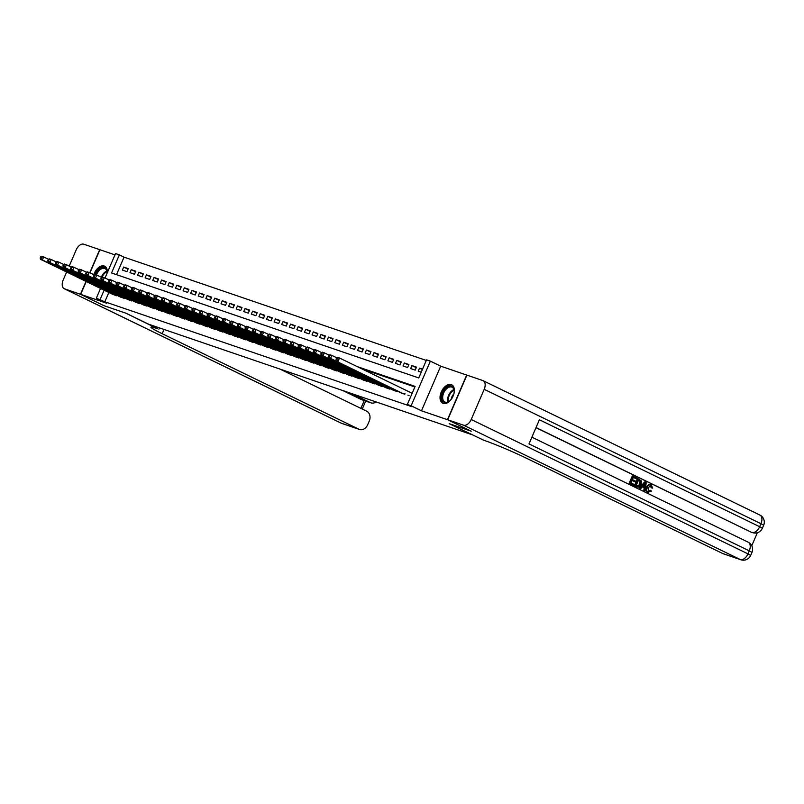 <?xml version="1.0" encoding="UTF-8"?>
<svg xmlns="http://www.w3.org/2000/svg" width="804" height="804" viewBox="0 0 804 804"><rect width="100%" height="100%" fill="white"/><g stroke="black" fill="none" stroke-linecap="round" stroke-linejoin="round"><path stroke-width="1.21" d="M451.265 384.583A10.261 6.221 -64.1 0 0 441.446 391.618A10.261 6.221 -64.1 0 0 442.723 403.226A10.261 6.221 -64.1 0 0 443.155 403.407A10.261 6.221 -64.1 0 0 452.974 396.362A10.261 6.221 -64.1 0 0 451.687 384.764A10.261 6.221 -64.1 0 0 451.265 384.583M107.294 272.717A10.261 6.221 -64.1 0 0 104.651 266.184A10.261 6.221 -64.1 0 0 104.218 266.003A10.261 6.221 -64.1 0 0 93.746 274.697M105.022 277.993L115.545 253.572L119.334 254.868L111.545 272.968L418.763 377.94L426.552 359.84L430.351 361.137L411.125 405.779L407.326 404.482L415.125 386.382L357.127 366.574M466.893 375.146L440.703 366.162L430.351 361.137M114.982 254.878L99.917 249.722L89.958 272.857M426.301 360.433L124.037 257.159L119.334 254.868M86.229 281.511L80.691 294.364L104.229 305.791L126.037 313.238L148.629 324.203L471.777 434.622L449.185 423.658L470.993 431.105L447.456 419.678L466.682 375.046M407.909 395.136L409.166 395.749M400.322 392.543L404.804 394.261L405.025 393.739M392.734 389.96L397.216 391.669L397.437 391.146M385.146 387.367L389.628 389.076L389.86 388.553M377.558 384.774L382.051 386.483L382.272 385.97M369.981 382.181L374.463 383.89L374.684 383.377M362.393 379.588L366.875 381.297L367.096 380.784M354.805 376.996L359.287 378.714L359.509 378.192M347.217 374.403L351.7 376.121L351.931 375.599M339.64 371.81L344.122 373.528L344.343 373.006M332.052 369.217L336.534 370.935L336.755 370.413M324.464 366.624L328.947 368.343L329.168 367.82M316.876 364.041L321.359 365.75L321.58 365.227M309.289 361.448L313.771 363.157L314.002 362.634M301.711 358.855L306.193 360.564L306.414 360.051M294.123 356.262L298.606 357.971L298.827 357.458M286.536 353.67L291.018 355.378L291.239 354.865M278.948 351.077L283.43 352.795L283.661 352.273M271.36 348.484L275.852 350.202L276.073 349.68M263.782 345.891L268.265 347.609L268.486 347.087M256.195 343.298L260.677 345.016L260.898 344.494M248.607 340.705L253.089 342.424L253.31 341.901M241.019 338.122L245.501 339.831L245.733 339.308M233.431 335.529L237.924 337.238L238.145 336.715M225.854 332.936L230.336 334.645L230.557 334.132M218.266 330.343L222.748 332.052L222.969 331.539M210.678 327.751L215.16 329.459L215.382 328.947M203.09 325.158L207.573 326.876L207.804 326.354M195.503 322.565L199.995 324.283L200.216 323.761M187.925 319.972L192.407 321.69L192.628 321.168M180.337 317.379L184.819 319.098L185.041 318.575M172.749 314.786L177.232 316.505L177.453 315.982M165.162 312.203L169.644 313.912L169.875 313.389M157.584 309.61L162.066 311.319L162.287 310.796M149.996 307.017L154.479 308.726L154.7 308.213M142.408 304.425L146.891 306.133L147.112 305.62M134.821 301.832L139.303 303.54L139.534 303.028M127.233 299.239L131.715 300.957L131.946 300.435M119.655 296.646L124.138 298.364L124.359 297.842M128.007 269.169L123.685 267.069L128.238 268.626L126.942 271.641L122.389 270.084L123.685 267.069M135.595 271.762L131.273 269.662L135.826 271.219L134.529 274.234L129.977 272.677L131.273 269.662M143.172 274.345L138.861 272.254L143.413 273.812L142.107 276.827L137.564 275.269L138.861 272.254M150.76 276.938L146.449 274.847L150.991 276.395L149.695 279.42L145.142 277.862L146.449 274.847M158.348 279.531L154.026 277.44L158.579 278.988L157.282 282.003L152.73 280.455L154.026 277.44M165.936 282.124L161.614 280.033L166.167 281.581L164.87 284.596L160.318 283.048L161.614 280.033M173.523 284.716L169.202 282.616L173.754 284.174L172.458 287.189L167.905 285.641L169.202 282.616M181.101 287.309L176.79 285.209L181.342 286.767L180.036 289.782L175.493 288.224L176.79 285.209M188.689 289.902L184.377 287.802L188.92 289.36L187.623 292.375L183.071 290.817L184.377 287.802M196.276 292.495L191.955 290.395L196.508 291.952L195.211 294.967L190.659 293.41L191.955 290.395M203.864 295.088L199.543 292.988L204.095 294.545L202.799 297.56L198.246 296.003L199.543 292.988M211.452 297.681L207.13 295.581L211.683 297.138L210.387 300.153L205.834 298.596L207.13 295.581M219.03 300.264L214.718 298.173L219.271 299.731L217.964 302.746L213.412 301.188L214.718 298.173M226.617 302.857L222.306 300.766L226.849 302.314L225.552 305.339L220.999 303.781L222.306 300.766M234.205 305.45L229.884 303.359L234.436 304.907L233.14 307.922L228.587 306.374L229.884 303.359M241.793 308.043L237.471 305.952L242.024 307.5L240.728 310.515L236.175 308.967L237.471 305.952M249.381 310.635L245.059 308.535L249.612 310.093L248.315 313.108L243.763 311.56L245.059 308.535M256.958 313.228L252.647 311.128L257.2 312.686L255.893 315.701L251.34 314.143L252.647 311.128M264.546 315.821L260.225 313.721L264.777 315.279L263.481 318.294L258.928 316.736L260.225 313.721M272.134 318.414L267.812 316.314L272.365 317.871L271.069 320.886L266.516 319.329L267.812 316.314M279.722 321.007L275.4 318.907L279.953 320.464L278.656 323.479L274.104 321.922L275.4 318.907M287.309 323.6L282.988 321.499L287.541 323.057L286.234 326.072L281.691 324.514L282.988 321.499M294.887 326.183L290.576 324.092L295.128 325.65L293.822 328.665L289.269 327.107L290.576 324.092M302.475 328.776L298.153 326.685L302.706 328.233L301.41 331.258L296.857 329.7L298.153 326.685M310.063 331.369L305.741 329.278L310.294 330.826L308.997 333.841L304.445 332.293L305.741 329.278M317.65 333.962L313.329 331.871L317.881 333.419L316.585 336.434L312.032 334.886L313.329 331.871M325.228 336.554L320.917 334.454L325.469 336.012L324.163 339.027L319.62 337.479L320.917 334.454M332.816 339.147L328.504 337.047L333.047 338.605L331.75 341.62L327.198 340.062L328.504 337.047M340.404 341.74L336.082 339.64L340.635 341.197L339.338 344.212L334.786 342.655L336.082 339.64M347.991 344.333L343.67 342.233L348.222 343.79L346.926 346.805L342.373 345.248L343.67 342.233M355.579 346.926L351.258 344.826L355.81 346.383L354.514 349.398L349.961 347.841L351.258 344.826M363.157 349.519L358.845 347.418L363.398 348.976L362.091 351.991L357.549 350.433L358.845 347.418M370.744 352.102L366.433 350.011L370.976 351.569L369.679 354.584L365.127 353.026L366.433 350.011M378.332 354.695L374.011 352.604L378.563 354.152L377.267 357.177L372.714 355.619L374.011 352.604M385.92 357.288L381.598 355.197L386.151 356.745L384.855 359.76L380.302 358.212L381.598 355.197M393.508 359.88L389.186 357.79L393.739 359.338L392.442 362.353L387.89 360.805L389.186 357.79M401.085 362.473L396.774 360.373L401.327 361.931L400.02 364.946L395.467 363.398L396.774 360.373M408.673 365.066L404.362 362.966L408.904 364.524L407.608 367.539L403.055 365.981L404.362 362.966M416.261 367.659L411.939 365.559L416.492 367.116L415.196 370.131L410.643 368.574L411.939 365.559M124.037 257.159L116.5 274.666M422.532 369.177L419.527 368.152L418.231 371.167L421.236 372.192M108.831 292.485L104.821 301.791L412.04 406.764L407.326 404.482M414.864 386.975L361.84 368.855M112.068 294.053L116.55 295.772L116.771 295.249M440.703 366.162L421.477 410.804L447.456 419.678M421.477 410.804L411.125 405.779M104.821 301.791L96.319 298.214L100.52 288.455M80.691 294.364L106.671 303.239L96.319 298.214M104.118 290.194L100.108 299.51M422.381 369.538L419.527 368.152M40.723 256.788L40.2 257.994L40.954 258.245L41.476 257.039L40.723 256.788L41.768 256.275L43.657 256.928L42.361 259.943L115.223 295.319M40.954 258.245L42.361 259.943L40.461 259.29L113.324 294.666M41.476 257.039L43.657 256.928L48.501 259.28M40.2 257.994L40.461 259.29M95.545 274.656A8.884 5.387 115.9 0 1 101.394 267.853A8.884 5.387 115.9 0 1 107.123 272.405A8.884 5.387 115.9 0 1 107.113 273.149M107.123 272.646A8.221 4.985 -64.1 0 0 104.982 268.606A8.221 4.985 -64.1 0 0 101.827 268.667A8.221 4.985 -64.1 0 0 96.42 274.948M105.324 277.3A5.859 3.548 -64.1 0 0 104.982 277.973M105.264 266.556A10.201 6.181 -64.1 0 0 101.465 266.677A10.201 6.181 -64.1 0 0 94.751 274.476M447.486 402.281A8.884 5.387 115.9 0 1 441.778 396.915A8.884 5.387 115.9 0 1 448.441 386.433A8.884 5.387 115.9 0 1 454.17 390.985A8.884 5.387 115.9 0 1 449.145 401.317A8.884 5.387 115.9 0 1 447.486 402.281M454.17 391.226A8.221 4.985 -64.1 0 0 452.029 387.186A8.221 4.985 -64.1 0 0 448.873 387.247A8.221 4.985 -64.1 0 0 443.084 394.684A8.221 4.985 -64.1 0 0 444.843 401.98A8.221 4.985 -64.1 0 0 447.989 401.93A8.221 4.985 -64.1 0 0 449.335 401.176M453.808 393.95A5.859 3.548 -64.1 0 0 451.255 399.206M452.3 385.136A10.201 6.181 -64.1 0 0 448.511 385.257A10.201 6.181 -64.1 0 0 441.356 394.382A10.201 6.181 -64.1 0 0 443.396 403.477M104.007 305.681L125.957 313.218L157.614 328.766A32.894 1.95 -156.7 0 0 150.931 327.178A32.894 1.95 -156.7 0 0 162.187 333.71L358.926 429.225A7.899 6.261 108.9 0 0 359.488 429.467A7.899 6.261 108.9 0 0 367.689 424.733L369.227 421.175A7.899 6.261 108.9 0 0 366.694 411.196L279.933 369.076M159.463 327.911L158.901 329.208M89.736 272.747L99.686 249.652L83.837 244.225A7.899 4.784 -64.1 0 0 76.169 249.913L69.214 266.054M66.652 272.003L63.174 280.073A7.899 4.784 -64.1 0 0 64.28 288.736A7.899 4.784 -64.1 0 0 64.611 288.867L80.46 294.284L103.997 305.711M86.008 281.41L80.46 294.284M351.951 393.679L370.383 402.633A7.899 6.261 108.9 0 0 370.945 402.864A7.899 6.261 108.9 0 0 376.121 401.94M370.945 402.864L361.84 399.749A7.899 6.261 -71.1 0 1 361.277 399.518L370.383 402.633M342.846 390.573L361.277 399.518M647.863 491.324L650.225 490.279L651.531 491.113L647.582 492.189C645.934 491.154 645.592 489.475 646.587 487.154C647.582 484.953 648.969 484.149 650.758 484.762M647.873 492.309L648.185 492.4C646.537 491.365 646.205 489.686 647.19 487.365C648.185 485.154 649.582 484.36 651.371 484.963L652.637 488.128L651.139 487.757L650.366 485.576M640.758 488.681L639.301 488.058L644.667 481.908L645.27 482.119L646.165 482.561L645.29 490.882L644.446 490.47L644.768 487.938L642.356 486.762L640.758 488.681L639.914 488.269L645.27 482.119M645.29 490.882L643.843 490.269L644.155 487.726L642.306 486.822M636.567 478.903L633.381 477.355L632.416 479.586L635.391 481.023L635.029 481.857L632.055 480.42L630.979 482.923L634.306 484.541L633.954 485.375L633.341 485.164L629.22 483.164L632.336 475.928L636.919 478.068L636.567 478.903L633.341 477.425M635.029 481.857L632.024 480.49M751.76 545.735L757.368 532.72M740.856 559.775A7.899 7.899 0 0 0 750.665 555.423L747.961 553.856A7.899 4.784 115.9 0 1 740.293 559.534A7.899 6.261 108.9 0 0 740.856 559.775L723.298 553.765A7.899 6.261 -71.1 0 1 722.736 553.534L740.293 559.534L463.536 425.175A7.899 4.784 -64.1 0 0 471.204 419.497L747.961 553.856L749.258 550.841L528.992 443.898L539.384 419.768L759.649 526.71A7.899 4.784 115.9 0 1 751.981 532.389A7.899 6.261 108.9 0 0 752.544 532.63L751.408 532.238A7.899 6.261 -71.1 0 1 750.846 532.007L536.027 427.547M535.966 427.688L750.846 532.007M637.21 486.953L634.426 485.696L637.542 478.46L641.632 481.104L641.25 484.49C640.255 486.812 638.858 487.606 637.059 486.882L635.039 485.907L638.155 478.661M463.536 425.175L447.687 419.758L471.214 431.185L449.255 423.678L483.495 440.12A32.894 1.95 23.3 0 1 525.997 458.019L722.736 553.534M471.204 419.497L484.199 389.327A7.899 4.784 -64.1 0 0 483.093 380.674A7.899 4.784 -64.1 0 0 482.762 380.533L466.913 375.116L447.687 419.758M633.954 485.375L629.22 483.164M629.823 483.375L632.939 476.129M637.361 486.018L638.909 486.159L640.456 484.088L640.607 481.043L638.587 479.887L636.195 485.455L637.773 486.199M635.039 485.907L634.426 485.696M636.748 485.817L638.306 485.948L639.853 483.887L639.994 480.832L638.557 479.958M638.909 486.159L638.306 485.948M640.456 484.088L639.853 483.887M640.607 481.043L639.994 480.832M639.733 480.44L639.13 480.239M644.396 484.32L642.959 486.048L644.888 486.983L645.361 483.174L644.396 484.32M639.914 488.269L639.301 488.058M644.768 487.938L644.155 487.726M644.446 490.47L643.843 490.269M644.285 486.691L644.607 484.108M651.742 487.958L650.969 485.787L647.984 487.747L648.657 491.606M648.466 491.525L650.838 490.48M647.19 487.365L646.587 487.154M650.466 484.641L651.371 484.963M648.185 492.4L647.582 492.189M48.3 259.37L47.788 260.586L48.541 260.838L49.064 259.632L48.3 259.37L49.345 258.868L51.245 259.521L49.948 262.536L122.811 297.902M48.541 260.838L49.948 262.536L48.049 261.883L120.912 297.259M49.064 259.632L51.245 259.521L56.089 261.873M47.788 260.586L48.049 261.883M55.888 261.963L55.375 263.169L56.129 263.431L56.652 262.225L55.888 261.963L56.933 261.461L58.833 262.114L57.536 265.129L130.389 300.495M56.129 263.431L57.536 265.129L55.637 264.476L128.499 299.852M56.652 262.225L58.833 262.114L63.677 264.466M55.375 263.169L55.637 264.476M63.476 264.556L62.953 265.762L63.717 266.023L64.24 264.817L63.476 264.556L64.521 264.054L66.42 264.697L65.114 267.722L137.976 303.088M63.717 266.023L65.114 267.722L63.225 267.069L136.077 302.445M64.24 264.817L66.42 264.697L71.265 267.059M62.953 265.762L63.225 267.069M71.064 267.149L70.541 268.355L71.305 268.616L71.817 267.41L71.064 267.149L72.109 266.647L73.998 267.29L72.702 270.305L145.564 305.681M71.305 268.616L72.702 270.305L70.812 269.662L143.665 305.038M71.817 267.41L73.998 267.29L78.852 269.642M70.541 268.355L70.812 269.662M78.651 269.742L78.129 270.948L78.882 271.209L79.405 270.003L78.651 269.742L79.696 269.239L81.586 269.883L80.289 272.898L153.152 308.274M78.882 271.209L80.289 272.898L78.39 272.254L151.252 307.63M79.405 270.003L81.586 269.883L86.43 272.234M78.129 270.948L78.39 272.254M86.229 272.335L85.716 273.541L86.47 273.802L86.993 272.596L86.229 272.335L87.274 271.832L89.174 272.476L87.877 275.491L160.74 310.867M86.47 273.802L87.877 275.491L85.978 274.847L158.84 310.213M86.993 272.596L89.174 272.476L94.018 274.827M85.716 273.541L85.978 274.847M93.817 274.928L93.304 276.134L94.058 276.395L94.581 275.189L93.817 274.928L94.862 274.425L96.761 275.068L95.465 278.083L168.317 313.459M94.058 276.395L95.465 278.083L93.565 277.44L166.428 312.806M94.581 275.189L96.761 275.068L101.605 277.42M93.304 276.134L93.565 277.44M101.404 277.521L100.882 278.727L101.646 278.988L102.168 277.782L101.404 277.521L102.45 277.018L104.349 277.661L103.043 280.676L175.905 316.052M101.646 278.988L103.043 280.676L101.153 280.033L174.006 315.399M102.168 277.782L104.349 277.661L109.193 280.013M100.882 278.727L101.153 280.033M108.992 280.114L108.47 281.32L109.233 281.581L109.746 280.365L108.992 280.114L110.037 279.601L111.927 280.254L110.63 283.269L183.493 318.645M109.233 281.581L110.63 283.269L108.741 282.626L181.593 317.992M109.746 280.365L111.927 280.254L116.781 282.606M108.47 281.32L108.741 282.626M116.58 282.707L116.057 283.912L116.811 284.164L117.334 282.958L116.58 282.707L117.625 282.194L119.515 282.847L118.218 285.862L191.081 321.238M116.811 284.164L118.218 285.862L116.319 285.209L189.181 320.585M117.334 282.958L119.515 282.847L124.359 285.199M116.057 283.912L116.319 285.209M124.158 285.289L123.645 286.505L124.399 286.757L124.921 285.551L124.158 285.289L125.203 284.787L127.102 285.44L125.806 288.455L198.668 323.821M124.399 286.757L125.806 288.455L123.906 287.802L196.769 323.178M124.921 285.551L127.102 285.44L131.946 287.792M123.645 286.505L123.906 287.802M131.745 287.882L131.223 289.088L131.987 289.35L132.509 288.144L131.745 287.882L132.791 287.38L134.69 288.033L133.394 291.048L206.246 326.414M131.987 289.35L133.394 291.048L131.494 290.395L204.357 325.771M132.509 288.144L134.69 288.033L139.534 290.385M131.223 289.088L131.494 290.395M139.333 290.475L138.811 291.681L139.574 291.942L140.087 290.736L139.333 290.475L140.378 289.973L142.278 290.616L140.971 293.641L213.834 329.007M139.574 291.942L140.971 293.641L139.082 292.988L211.934 328.364M140.087 290.736L142.278 290.616L147.122 292.978M138.811 291.681L139.082 292.988M146.921 293.068L146.398 294.274L147.162 294.535L147.675 293.329L146.921 293.068L147.966 292.566L149.856 293.209L148.559 296.224L221.422 331.6M147.162 294.535L148.559 296.224L146.66 295.581L219.522 330.957M147.675 293.329L149.856 293.209L154.7 295.56M146.398 294.274L146.66 295.581M154.509 295.661L153.986 296.867L154.74 297.128L155.262 295.922L154.509 295.661L155.554 295.158L157.443 295.802L156.147 298.817L229.009 334.193M154.74 297.128L156.147 298.817L154.247 298.173L227.11 333.549M155.262 295.922L157.443 295.802L162.287 298.153M153.986 296.867L154.247 298.173M162.086 298.254L161.574 299.46L162.328 299.721L162.85 298.515L162.086 298.254L163.132 297.751L165.031 298.395L163.735 301.41L236.587 336.786M162.328 299.721L163.735 301.41L161.835 300.766L234.698 336.142M162.85 298.515L165.031 298.395L169.875 300.746M161.574 299.46L161.835 300.766M169.674 300.847L169.152 302.053L169.915 302.314L170.438 301.108L169.674 300.847L170.719 300.344L172.619 300.987L171.322 304.002L244.175 339.378M169.915 302.314L171.322 304.002L169.423 303.359L242.285 338.725M170.438 301.108L172.619 300.987L177.463 303.339M169.152 302.053L169.423 303.359M177.262 303.44L176.739 304.646L177.503 304.907L178.016 303.701L177.262 303.44L178.307 302.937L180.207 303.58L178.9 306.595L251.763 341.971M177.503 304.907L178.9 306.595L177.011 305.952L249.863 341.318M178.016 303.701L180.207 303.58L185.051 305.932M176.739 304.646L177.011 305.952M184.85 306.033L184.327 307.239L185.091 307.5L185.603 306.284L184.85 306.033L185.895 305.52L187.784 306.173L186.488 309.188L259.35 344.564M185.091 307.5L186.488 309.188L184.588 308.545L257.451 343.911M185.603 306.284L187.784 306.173L192.628 308.525M184.327 307.239L184.588 308.545M192.437 308.625L191.915 309.831L192.669 310.083L193.191 308.877L192.437 308.625L193.473 308.113L195.372 308.766L194.076 311.781L266.938 347.157M192.669 310.083L194.076 311.781L192.176 311.128L265.039 346.504M193.191 308.877L195.372 308.766L200.216 311.118M191.915 309.831L192.176 311.128M200.015 311.208L199.503 312.424L200.256 312.676L200.779 311.47L200.015 311.208L201.06 310.706L202.96 311.359L201.663 314.374L274.516 349.74M200.256 312.676L201.663 314.374L199.764 313.721L272.626 349.097M200.779 311.47L202.96 311.359L207.804 313.711M199.503 312.424L199.764 313.721M207.603 313.801L207.08 315.007L207.844 315.268L208.367 314.062L207.603 313.801L208.648 313.299L210.547 313.952L209.241 316.967L282.103 352.333M207.844 315.268L209.241 316.967L207.352 316.314L280.214 351.69M208.367 314.062L210.547 313.952L215.392 316.304M207.08 315.007L207.352 316.314M215.191 316.394L214.668 317.6L215.432 317.861L215.944 316.655L215.191 316.394L216.236 315.892L218.135 316.535L216.829 319.56L289.691 354.926M215.432 317.861L216.829 319.56L214.939 318.907L287.792 354.283M215.944 316.655L218.135 316.535L222.979 318.897M214.668 317.6L214.939 318.907M222.778 318.987L222.256 320.193L223.009 320.454L223.532 319.248L222.778 318.987L223.824 318.484L225.713 319.128L224.416 322.143L297.279 357.519M223.009 320.454L224.416 322.143L222.517 321.499L295.38 356.875M223.532 319.248L225.713 319.128L230.557 321.479M222.256 320.193L222.517 321.499M230.356 321.58L229.843 322.786L230.597 323.047L231.12 321.841L230.356 321.58L231.401 321.077L233.301 321.721L232.004 324.736L304.867 360.112M230.597 323.047L232.004 324.736L230.105 324.092L302.967 359.468M231.12 321.841L233.301 321.721L238.145 324.072M229.843 322.786L230.105 324.092M237.944 324.173L237.431 325.379L238.185 325.64L238.708 324.434L237.944 324.173L238.989 323.67L240.888 324.313L239.592 327.328L312.444 362.704M238.185 325.64L239.592 327.328L237.693 326.685L310.555 362.061M238.708 324.434L240.888 324.313L245.733 326.665M237.431 325.379L237.693 326.685M245.532 326.766L245.009 327.972L245.773 328.233L246.295 327.027L245.532 326.766L246.577 326.263L248.476 326.906L247.17 329.921L320.032 365.297M245.773 328.233L247.17 329.921L245.28 329.278L318.133 364.644M246.295 327.027L248.476 326.906L253.32 329.258M245.009 327.972L245.28 329.278M253.119 329.359L252.597 330.565L253.36 330.826L253.873 329.62L253.119 329.359L254.164 328.856L256.054 329.499L254.757 332.514L327.62 367.89M253.36 330.826L254.757 332.514L252.868 331.871L325.721 367.237M253.873 329.62L256.054 329.499L260.908 331.851M252.597 330.565L252.868 331.871M260.707 331.951L260.184 333.157L260.938 333.419L261.461 332.203L260.707 331.951L261.752 331.439L263.642 332.092L262.345 335.107L335.208 370.483M260.938 333.419L262.345 335.107L260.446 334.464L333.308 369.83M261.461 332.203L263.642 332.092L268.486 334.444M260.184 333.157L260.446 334.464M268.285 334.544L267.772 335.75L268.526 336.002L269.049 334.796L268.285 334.544L269.33 334.032L271.229 334.685L269.933 337.7L342.795 373.076M268.526 336.002L269.933 337.7L268.033 337.047L340.896 372.423M269.049 334.796L271.229 334.685L276.073 337.037M267.772 335.75L268.033 337.047M275.872 337.127L275.36 338.343L276.114 338.595L276.636 337.389L275.872 337.127L276.918 336.625L278.817 337.278L277.521 340.293L350.373 375.659M276.114 338.595L277.521 340.293L275.621 339.64L348.484 375.016M276.636 337.389L278.817 337.278L283.661 339.63M275.36 338.343L275.621 339.64M283.46 339.72L282.938 340.926L283.701 341.187L284.224 339.981L283.46 339.72L284.505 339.218L286.405 339.871L285.098 342.886L357.961 378.252M283.701 341.187L285.098 342.886L283.209 342.233L356.061 377.609M284.224 339.981L286.405 339.871L291.249 342.223M282.938 340.926L283.209 342.233M291.048 342.313L290.525 343.519L291.289 343.78L291.802 342.574L291.048 342.313L292.093 341.811L293.983 342.454L292.686 345.479L365.549 380.845M291.289 343.78L292.686 345.479L290.797 344.826L363.649 380.202M291.802 342.574L293.983 342.454L298.837 344.815M290.525 343.519L290.797 344.826M298.636 344.906L298.113 346.112L298.867 346.373L299.389 345.167L298.636 344.906L299.681 344.403L301.57 345.047L300.274 348.062L373.136 383.438M298.867 346.373L300.274 348.062L298.374 347.418L371.237 382.794M299.389 345.167L301.57 345.047L306.414 347.398M298.113 346.112L298.374 347.418M306.213 347.499L305.701 348.705L306.455 348.966L306.977 347.76L306.213 347.499L307.259 346.996L309.158 347.64L307.862 350.655L380.724 386.031M306.455 348.966L307.862 350.655L305.962 350.011L378.825 385.387M306.977 347.76L309.158 347.64L314.002 349.991M305.701 348.705L305.962 350.011M313.801 350.092L313.279 351.298L314.042 351.559L314.565 350.353L313.801 350.092L314.846 349.589L316.746 350.232L315.449 353.247L388.302 388.623M314.042 351.559L315.449 353.247L313.55 352.604L386.412 387.98M314.565 350.353L316.746 350.232L321.59 352.584M313.279 351.298L313.55 352.604M321.389 352.685L320.866 353.891L321.63 354.152L322.143 352.946L321.389 352.685L322.434 352.182L324.334 352.825L323.027 355.84L395.89 391.216M321.63 354.152L323.027 355.84L321.138 355.197L393.99 390.563M322.143 352.946L324.334 352.825L329.178 355.177M320.866 353.891L321.138 355.197M328.977 355.278L328.454 356.484L329.218 356.745L329.73 355.539L328.977 355.278L330.022 354.775L331.911 355.418L330.615 358.433L403.477 393.809M329.218 356.745L330.615 358.433L328.715 357.79L401.578 393.156M329.73 355.539L331.911 355.418L336.755 357.77M328.454 356.484L328.715 357.79M336.564 357.87L336.042 359.076L336.796 359.338L337.318 358.122L336.564 357.87L337.6 357.358L339.499 358.011L412.15 393.287M337.318 358.122L339.499 358.011L338.203 361.026L336.796 359.338M336.042 359.076L336.303 360.383M116.017 295.591L116.268 295.008M116.439 295.731L116.67 295.199M101.334 277.29A8.221 4.985 115.9 0 1 106.731 271.048A8.221 4.985 115.9 0 1 106.852 270.998M106.992 271.601A7.95 4.824 -64.1 0 0 102.118 277.169M447.878 401.97A8.221 4.985 115.9 0 1 453.778 389.628A8.221 4.985 115.9 0 1 453.888 389.578M454.039 390.181A7.95 4.824 -64.1 0 0 448.431 401.719M164.016 329.469L162.187 333.71M64.611 288.867L341.368 423.226L358.926 429.225M360.875 408.372L364.242 400.573M64.28 288.736L341.037 423.095A7.899 7.899 0 0 0 341.931 423.467A7.899 6.261 -71.1 0 1 341.368 423.226A7.899 4.784 115.9 0 1 341.037 423.095A7.899 4.784 115.9 0 1 340.725 422.914M752.544 532.63A7.899 7.899 0 0 0 762.353 528.278L759.649 526.71L760.956 523.695L484.199 389.327M759.519 514.902A7.899 4.784 115.9 0 1 759.85 515.032A7.899 4.784 115.9 0 1 760.956 523.695L763.649 525.263A7.899 7.899 0 0 0 759.85 515.032L483.093 380.674M747.831 542.047A7.899 4.784 115.9 0 1 748.162 542.177A7.899 4.784 115.9 0 1 749.258 550.841L751.961 552.408A7.899 7.899 0 0 0 748.162 542.177L531.876 437.175M645.16 484.812L644.547 484.601M123.605 298.173L123.856 297.601M124.027 298.324L124.258 297.792M131.183 300.766L131.434 300.183M131.615 300.917L131.836 300.384M138.77 303.359L139.022 302.776M139.192 303.51L139.424 302.977M146.358 305.952L146.609 305.369M146.78 306.103L147.011 305.57M153.946 308.545L154.197 307.962M154.368 308.696L154.599 308.163M161.534 311.138L161.775 310.555M161.956 311.279L162.187 310.756M169.111 313.731L169.363 313.148M169.543 313.872L169.765 313.339M176.699 316.324L176.95 315.741M177.121 316.464L177.352 315.932M184.287 318.917L184.538 318.334M184.709 319.057L184.94 318.525M191.875 321.51L192.126 320.927M192.297 321.65L192.528 321.118M199.452 324.092L199.704 323.52M199.884 324.243L200.116 323.71M207.04 326.685L207.291 326.102M207.472 326.836L207.693 326.303M214.628 329.278L214.879 328.695M215.05 329.429L215.281 328.896M222.216 331.871L222.467 331.288M222.638 332.022L222.869 331.489M229.803 334.464L230.055 333.881M230.225 334.615L230.457 334.082M237.381 337.057L237.632 336.474M237.813 337.198L238.044 336.675M244.969 339.65L245.22 339.067M245.401 339.791L245.622 339.258M252.556 342.243L252.808 341.66M252.979 342.383L253.21 341.851M260.144 344.836L260.395 344.253M260.566 344.976L260.797 344.444M267.732 347.428L267.983 346.846M268.154 347.569L268.385 347.037M275.31 350.011L275.561 349.438M275.742 350.162L275.973 349.629M282.897 352.604L283.149 352.021M283.33 352.755L283.551 352.222M290.485 355.197L290.736 354.614M290.907 355.348L291.138 354.815M298.073 357.79L298.324 357.207M298.495 357.941L298.726 357.408M305.661 360.383L305.912 359.8M306.083 360.534L306.314 360.001M313.238 362.976L313.49 362.393M313.671 363.117L313.892 362.594M320.826 365.569L321.077 364.986M321.248 365.709L321.479 365.177M328.414 368.162L328.665 367.579M328.836 368.302L329.067 367.77M336.002 370.755L336.253 370.172M336.424 370.895L336.655 370.363M343.589 373.347L343.831 372.765M344.011 373.488L344.243 372.955M351.167 375.93L351.418 375.357M351.599 376.081L351.82 375.548M358.755 378.523L359.006 377.94M359.177 378.674L359.408 378.141M366.343 381.116L366.594 380.533M366.765 381.267L366.996 380.734M373.93 383.709L374.182 383.126M374.352 383.86L374.584 383.327M381.508 386.302L381.759 385.719M381.94 386.453L382.171 385.92M389.096 388.895L389.347 388.312M389.528 389.035L389.749 388.513M396.684 391.488L396.935 390.905M397.106 391.628L397.337 391.096M404.271 394.081L404.523 393.498M404.693 394.221L404.925 393.689M341.931 423.467L359.488 429.467M362.272 409.045L365.709 401.075M762.353 528.278L763.649 525.263M750.665 555.423L751.961 552.408"/></g></svg>
